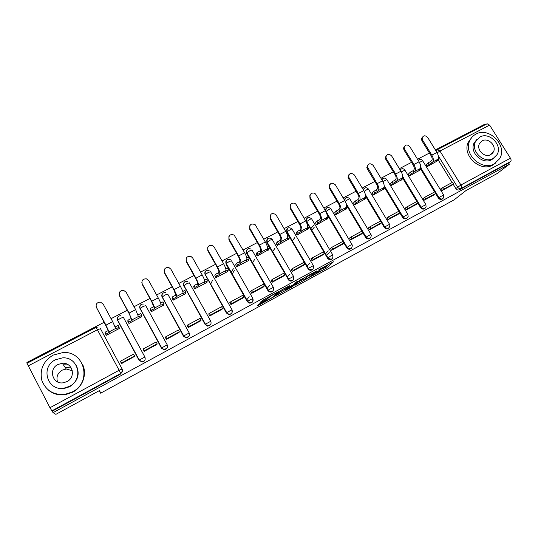 <?xml version="1.0" encoding="UTF-8"?>
<svg xmlns="http://www.w3.org/2000/svg" width="538" height="538" viewBox="0 0 538 538"><rect width="100%" height="100%" fill="white"/><g stroke="black" fill="none" stroke-linecap="round" stroke-linejoin="round"><path stroke-width="0.81" d="M312.914 275.51L327.326 267.594L333.513 261.764L318.893 269.693L323.896 267.514L315.86 272.645L320.318 270.944L312.914 275.51M68.387 364.892L64.533 364.818M259.948 303.573L258.482 304.508L257.346 305.826L258.348 305.416L274.104 296.68L278.778 291.609L277.796 292L263.001 300.063L260.062 302.692L267.346 298.859L269.659 296.989C270.681 295.961 277.272 292.403 276.229 293.439L273.136 296.808C272.167 297.79 265.738 301.273 266.68 300.305L267.157 299.774L266.169 300.177L259.948 303.573M273.781 296.115L274.124 296.66L273.802 296.088M509.392 164.198L497.199 173.518L465.995 190.546L454.139 199.847L100.646 393.197L99.55 390.521L55.878 414.354L53.06 412.666L509.392 164.198L508.659 163.027L510.623 161.514L461.281 188.34C459.842 188.925 458.605 188.529 457.569 187.137L438.342 155.959M294.837 285.342L311.099 276.465L316.835 270.856L300.11 279.968L294.837 285.342M311.099 276.465L310.843 276.001L311.099 276.465M291.293 287.413L276.236 295.503L280.977 290.399L282.463 289.451L289.666 285.671L287.622 287.823L288.556 287.447L294.118 284.279L296.33 281.993L298.045 281.058L292.746 286.492L291.132 287.137M484.751 125.004L484.395 124.439L435.39 149.934M429.438 153.027L417.528 159.228M411.53 162.348L399.384 168.663M393.339 171.81L380.944 178.26M374.851 181.427L362.209 188.004M356.062 191.205L343.163 197.917M336.97 201.138L323.802 207.984M317.561 211.239L304.125 218.226M297.83 221.501L284.111 228.637M277.763 231.939L263.761 239.222M257.359 242.557L243.068 249.995M236.606 253.351L222.012 260.943M215.496 264.333L200.593 272.094M194.023 275.51L178.798 283.432M172.173 286.875L156.619 294.972M149.934 298.449L134.043 306.714M127.298 310.224L111.063 318.671M104.258 322.215L26.9 362.457L27.27 363.17M53.06 412.666L49.967 407.737L26.994 363.318L95.993 327.393L97.398 329.767L28.171 365.894M508.659 163.027L459.533 189.746C458.094 190.331 456.863 189.934 455.834 188.549L453.137 184.184M452.122 182.53L438.228 159.974M487.105 123.78L489.607 125.112L510.428 158.179C511.241 159.665 511.308 160.781 510.623 161.514M426.042 164.863L427.085 166.686L437.017 161.131M441.927 188.219L440.703 188.878L441.812 190.687L451.866 185.247M434.368 194.702L424.146 200.223L423.036 198.401L424.213 197.762M408.342 174.151L409.391 175.987L419.479 170.344M416.594 204.305L406.203 209.907L405.094 208.065L406.224 207.46M390.366 183.586L391.408 185.442L401.657 179.712M398.53 214.057L387.979 219.753L386.862 217.89L387.938 217.312M372.101 193.169L373.15 195.045L383.56 189.221M369.364 227.318L368.335 227.87L369.458 229.753L380.171 223.949M353.54 202.907L354.589 204.796L365.174 198.885M361.529 234.03L350.635 239.914L349.512 238.018L350.48 237.493M334.683 212.799L335.732 214.716L346.492 208.704M342.578 244.265L331.509 250.244L330.379 248.327L331.287 247.836M315.517 222.86L316.573 224.79L327.501 218.677M311.784 258.348L310.93 258.805L312.06 260.742L323.304 254.642M296.041 233.075L297.097 235.032L308.207 228.818M291.946 269.034L291.159 269.457L292.289 271.414L303.721 265.214M276.236 243.465L277.292 245.442L288.59 239.128M271.777 279.901L271.058 280.291L272.188 282.268L283.815 275.96M256.108 254.03L257.164 256.027L268.65 249.605M251.273 290.95L250.614 291.307L251.75 293.304L263.566 286.889M235.637 264.777L236.693 266.787L248.543 260.553L248.374 260.257M233.337 268.744L231.212 272.484M230.412 302.195L229.82 302.511L230.957 304.528L242.981 297.998M214.817 275.698L215.873 277.729L227.93 271.394L227.756 271.085M212.571 280.217L210.62 284.219M209.188 313.627L208.67 313.903L209.813 315.947L222.033 309.296M193.64 286.808L194.702 288.866L206.962 282.416L206.78 282.1M187.601 325.261L187.157 325.497L188.293 327.561L200.728 320.789M172.099 298.113L173.162 300.191L185.63 293.634L185.449 293.304M165.63 337.097L165.26 337.292L166.403 339.377L179.053 332.477M150.183 309.612L151.245 311.71L163.935 305.039L163.74 304.69M143.269 349.149L144.123 351.408L156.988 344.367M127.883 321.314L128.945 323.439L141.857 316.647L141.649 316.27M120.505 361.408L121.453 363.648L134.52 356.445M105.186 333.224L106.248 335.369L119.389 328.462L119.154 328.025M145.193 359.202C144.816 360.843 143.781 361.771 142.093 362L139.066 360.346L117.56 320.345C116.914 318.947 117.143 317.676 118.239 316.539M167.379 347.609L164.325 349.841L161.474 348.187L140.048 308.604C139.389 307.185 139.624 305.914 140.748 304.797M189.174 336.042L186.135 337.884L183.492 336.25L162.14 297.063C161.474 295.631 161.716 294.367 162.859 293.264M210.614 324.562L207.534 326.115L205.126 324.515L183.861 285.718C183.189 284.286 183.424 283.022 184.581 281.932M231.791 310.056C232.598 312.928 231.508 314.421 228.516 314.528L226.397 312.981L205.207 274.575C204.527 273.129 204.77 271.872 205.933 270.802M252.604 298.765C253.391 301.798 252.221 303.237 249.087 303.096L247.298 301.643L225.987 264.003L226.189 263.613C225.503 262.167 225.745 260.917 226.915 259.861M272.901 290.937C271.912 292.067 270.701 292.356 269.256 291.791L267.857 290.493L246.586 253.25L246.821 252.84C246.135 251.394 246.377 250.15 247.541 249.114M293.002 280.042C291.858 281.246 290.533 281.421 289.027 280.574L266.835 242.665L267.117 242.241C266.424 240.795 266.66 239.565 267.823 238.542M312.78 269.316C311.428 270.607 309.989 270.641 308.442 269.41L286.754 232.261L287.07 231.817C286.324 230.183 286.673 228.885 288.119 227.93M332.242 258.751C330.635 260.136 329.081 259.988 327.581 258.301L309.424 227.285M308.429 225.583L306.351 222.026L306.7 221.569C305.954 219.948 306.29 218.67 307.709 217.729M351.395 248.348C349.734 249.719 348.18 249.511 346.721 247.722L328.731 217.224M327.703 215.482L326.936 214.178M370.245 238.112C368.617 239.444 367.077 239.228 365.638 237.466L347.723 207.312M388.792 228.031C387.192 229.329 385.679 229.107 384.253 227.366L381.482 222.739M380.507 221.111L366.405 197.554M407.058 218.112C405.484 219.383 403.991 219.154 402.579 217.433L399.828 212.873M398.84 211.232L384.791 187.944M425.027 208.34C423.48 209.585 422.007 209.356 420.608 207.655L417.878 203.162M416.876 201.515L402.881 178.475M442.727 198.717C441.207 199.948 439.748 199.712 438.356 198.024L435.645 193.599M434.637 191.945L420.696 169.154M100.646 393.197L99.295 390.655M117.425 318.039L117.58 320.635M139.967 306.082L140.014 308.913M162.12 294.38L162.066 297.393M183.572 283.506L183.74 286.075M204.978 272.147L205.045 274.945M226.014 261.038L225.987 264.003M246.693 250.157L246.586 253.25M267.023 239.477L266.835 242.665M287.01 229.006L286.754 232.261M306.66 218.717L306.351 222.026M325.988 208.609L325.214 210.378M344.999 198.677L344.286 199.806M363.701 188.912L363.15 189.584M52.287 411.187L120.734 373.971L122.489 370.601M321.906 269.081L326.613 266.377L329.061 264.05M297.985 282.134L303.809 278.96M308.765 277.682L314.791 272.127L307.581 276.397L304.252 279.72L308.765 277.682M303.64 278.664L304.636 277.366M287.608 287.796L286.465 288.422M285.073 289.182L279.061 292.464M285.543 289.995C284.494 291.024 290.944 287.521 291.926 286.532L293.143 285.281L292.221 285.644L286.7 288.785L285.543 289.995L284.911 288.893M284.824 288.745L285.947 287.554L286.68 288.805M267.245 298.677L268.805 297.864M274.824 293.849L275.248 293.392M260.896 302.376L260.816 301.818M425.995 164.91L428.134 162.826L429.095 164.386L431.584 163.081L430.622 161.521L431.738 160.438C432.471 159.409 432.276 157.863 431.14 155.798L421.913 140.795L421.449 138.696L422.465 136.995M438.416 157.97L439.129 159.12L436.654 160.418L437.791 159.329C438.9 157.809 438.618 155.516 436.943 152.456L427.697 137.459C425.276 135.105 423.413 135.28 422.108 137.984L422.565 140.095L431.819 155.126C433.5 158.192 433.796 160.485 432.7 162.005L431.584 163.081M428.134 162.826L430.622 161.521M440.857 189.134L442.566 187.675L443.534 189.248L453.534 183.855L451.819 185.287M443.534 189.248L441.866 190.66M442.566 187.675L452.566 182.288L453.534 183.855M439.129 159.12L436.231 161.877M429.095 164.386L426.95 166.457M408.295 174.198L410.326 172.16L411.288 173.74L413.816 172.409L412.854 170.835L413.91 169.779C414.603 168.771 414.374 167.224 413.238 165.139L403.984 149.994L403.5 148.125L404.509 146.195M420.655 167.042L421.483 168.387L418.967 169.705L420.05 168.643C421.093 167.15 420.777 164.857 419.089 161.77L409.815 146.632C407.226 144.204 405.329 144.466 404.125 147.432L404.61 149.308L413.883 164.487C415.571 167.58 415.908 169.867 414.879 171.36L413.816 172.409M410.326 172.16L412.854 170.835M423.191 198.656L424.825 197.238L425.793 198.825L435.948 193.344L434.314 194.736M425.793 198.825L424.206 200.19M424.825 197.238L434.98 191.763L435.948 193.344M421.483 168.387L418.725 171.077M411.288 173.74L409.25 175.765M390.319 183.633L392.236 181.649L393.197 183.243L395.766 181.891L394.805 180.297L395.8 179.268C396.445 178.28 396.197 176.733 395.047 174.635L385.773 159.342L385.289 157.742L386.264 155.549M402.585 176.222L403.554 177.802L401.005 179.141L402.02 178.105C403.002 176.639 402.646 174.346 400.945 171.239L391.651 155.953C388.86 153.444 386.93 153.814 385.874 157.069L386.358 158.67L395.659 173.996C397.36 177.116 397.73 179.403 396.768 180.869L395.766 181.891M392.236 181.649L394.805 180.297M405.249 208.327L406.795 206.948L407.77 208.549L418.087 202.981L416.533 204.332M407.77 208.549L406.264 209.881M406.795 206.948L417.118 201.387L418.087 202.981M403.554 177.802L400.951 180.425M393.197 183.243L391.274 185.213M372.054 193.216L373.856 191.286L374.818 192.893L377.427 191.521L376.465 189.914L377.4 188.912C377.999 187.944 377.723 186.397 376.566 184.278L367.266 168.838L366.815 167.56L367.716 165.058M384.206 185.859L385.342 187.365L382.747 188.73L383.708 187.722C384.623 186.282 384.219 183.989 382.511 180.855L373.197 165.422C370.157 162.832 368.214 163.33 367.367 166.901L377.138 183.66C378.853 186.8 379.263 189.094 378.375 190.526L377.427 191.521M373.856 191.286L376.465 189.914M387.017 218.152L388.483 216.814L389.451 218.435L399.936 212.779L398.47 214.084M389.451 218.435L388.039 219.719M388.483 216.814L398.967 211.165L399.936 212.779M385.342 187.365L382.888 189.921M374.818 192.893L373.009 194.817M353.493 202.96L355.174 201.077L356.143 202.698L358.799 201.306L357.831 199.685L358.705 198.71C359.256 197.762 358.947 196.215 357.783 194.084L348.463 178.481L348.086 177.58L348.873 174.729M365.531 195.65L365.867 195.469L366.835 197.083L364.206 198.468L365.1 197.493C365.941 196.081 365.497 193.794 363.775 190.627L354.441 175.038C351.126 172.389 349.175 173.021 348.597 176.941L358.315 193.478C360.043 196.652 360.494 198.939 359.68 200.338L358.799 201.306M355.174 201.077L357.831 199.685M368.496 228.139L369.868 226.841L370.843 228.475L381.496 222.725L380.117 223.996M370.843 228.475L369.519 229.719M369.868 226.841L380.521 221.098L381.496 222.725M366.835 197.083L364.542 199.564M356.143 202.698L354.455 204.575M334.636 212.853L336.196 211.03L337.165 212.671L339.861 211.252L338.893 209.612L339.7 208.67C340.198 207.742 339.861 206.202 338.691 204.043L329.108 187.789L329.707 184.574M346.553 205.597L347.064 205.328L348.032 206.962L345.356 208.367L346.19 207.419C346.956 206.041 346.472 203.754 344.737 200.566L335.376 184.816C331.744 182.12 329.807 182.9 329.579 187.163L339.189 203.458C340.924 206.659 341.422 208.946 340.675 210.318L339.861 211.252M336.196 211.03L338.893 209.612M349.673 238.287L350.951 237.029L351.933 238.684L362.76 232.84L361.469 234.064M351.933 238.684L350.695 239.881M350.951 237.029L361.785 231.199L362.76 232.84M348.032 206.962L345.9 209.369M337.165 212.671L335.598 214.487M475.821 134.17C472.882 135.744 470.777 138.098 469.519 141.232C463.5 154.446 482.095 171.346 494.368 163.787L499.546 158.797C508.054 145.899 489.109 126.289 475.821 134.17M472.223 136.908L468.08 142.557C462.081 155.724 480.589 172.557 492.821 165.018L495.552 163.068M493.965 157.997L491.759 159.625C482.821 165.099 469.392 152.657 473.971 143.169L477.112 139.107M479.768 137.062L475.316 141.945C470.73 151.474 484.213 163.962 493.178 158.468L497.045 154.655C502.929 145.294 489.264 131.406 479.768 137.062M490.79 154.648L493.353 152.072C496.991 146.02 488.201 137.224 482.149 140.855L479.338 143.875C476.238 150.001 484.946 158.206 490.79 154.648M492.23 153.586L492.378 152.886M57.512 381.872C56.066 376.943 57.613 373.036 62.159 370.151L66.255 369.001L72.334 370.776M53.094 355.107C43.343 361.139 39.583 369.539 41.809 380.305C45.817 390.521 53.538 395.215 64.957 394.381L72.442 391.872C92.287 382.182 84.674 350.978 63.154 352.504L53.094 355.107M48.144 389.875C53.02 393.944 58.723 395.551 65.266 394.697L72.717 392.195C82.926 386.909 87.412 373.708 82.442 364.172M76.369 365.625C80.115 374.145 77.896 381.166 69.718 386.694L64.069 388.53C59.072 389.075 54.815 387.696 51.298 384.381M55.461 359.781C40.175 366.869 47.156 391.193 63.773 388.214L69.456 386.371C83.955 379.351 78.225 356.499 62.482 357.891L55.461 359.781M66.954 381.624C76.389 377.091 72.563 362.202 62.307 363.271L57.936 364.488C48.185 369.048 52.529 384.556 63.141 382.821L66.954 381.624M71.332 368.066L64.984 367.151M315.47 222.914L316.902 221.145L317.877 222.799L320.614 221.36L319.639 219.706L320.386 218.791C320.83 217.883 320.466 216.343 319.29 214.171L309.875 198.172L310.224 194.588M327.259 215.711L327.945 215.355L328.92 217.002L326.196 218.428L326.963 217.513C327.655 216.162 327.131 213.882 325.382 210.661L316.001 194.756C314.01 191.064 308.139 193.942 310.305 197.567L319.74 213.606C321.489 216.834 322.027 219.114 321.361 220.452L320.614 221.36M316.902 221.145L319.639 219.706M310.843 228.65L313.398 225.483M330.54 248.596L331.724 247.393L332.706 249.06L343.715 243.122L342.518 244.292M332.706 249.06L331.569 250.21M329.256 252.537L326.472 255.348M331.724 247.393L342.733 241.461L343.715 243.122M325.524 253.728L328.294 250.896M328.92 217.002L326.956 219.329M317.877 222.799L316.438 224.561M314.353 227.11L311.784 230.257M295.994 233.142L297.292 231.427L298.267 233.102L301.051 231.636L300.076 229.968L300.749 229.087C301.146 228.199 300.749 226.659 299.558 224.474L290.177 208.394L290.412 204.783M307.642 226L308.516 225.536L309.491 227.204L306.727 228.657L307.427 227.769C308.039 226.458 307.46 224.178 305.705 220.93L296.182 204.662C293.977 201.125 288.321 204.279 290.56 207.809L299.969 223.922C301.731 227.177 302.316 229.457 301.731 230.762L301.051 231.636M297.292 231.427L300.076 229.968M311.092 259.081L312.181 257.917L313.163 259.605L324.353 253.566L323.257 254.696M313.163 259.605L312.121 260.708M309.713 263.257L306.99 266.128M312.181 257.917L323.372 251.892L324.353 253.566M309.491 227.204L307.702 229.45M298.267 233.102L296.963 234.803M294.804 237.614L292.316 240.856M276.196 243.532L277.352 241.878L278.328 243.573L281.159 242.087L280.184 240.392L280.782 239.551C281.125 238.684 280.695 237.15 279.498 234.938L270.096 218.697L270.258 215.173M287.702 236.451L288.765 235.893L289.747 237.574L286.936 239.054L287.561 238.2C288.086 236.922 287.467 234.642 285.698 231.367L275.866 214.568C271.757 212.564 269.948 213.754 270.439 218.132L279.861 234.413C281.636 237.695 282.268 239.975 281.764 241.246L281.159 242.087M277.352 241.878L280.184 240.392M291.327 269.74L292.302 268.63L293.291 270.332L304.669 264.192L303.674 265.268M293.291 270.332L292.356 271.381M289.854 274.178L287.211 277.137M292.302 268.63L303.681 262.497L304.669 264.192M289.747 237.574L288.133 239.74M278.328 243.573L277.164 245.214M274.945 248.327L272.558 251.69M256.061 254.104L257.077 252.51L258.058 254.218L260.937 252.705L259.955 250.997L260.486 250.19C260.762 249.35 260.305 247.816 259.101 245.584L249.679 229.175L249.753 225.758M267.426 247.083L268.684 246.424L269.666 248.126L266.808 249.625L267.359 248.805C267.803 247.561 267.13 245.288 265.348 241.986L255.18 224.689C251.105 223.136 249.37 224.454 249.975 228.63L259.417 245.079C261.206 248.395 261.885 250.668 261.468 251.898L260.937 252.705M257.077 252.51L259.955 250.997M271.226 280.58L272.094 279.511L273.082 281.239L284.656 274.992L283.761 276.014M273.082 281.239L272.255 282.228M269.679 285.315L267.124 288.381M272.094 279.511L283.667 273.277L284.656 274.992M269.666 248.126L268.24 250.197M258.058 254.218L257.029 255.799M254.783 259.269L252.504 262.779M235.59 264.851L236.458 263.317L237.44 265.046L240.372 263.506L239.39 261.784L239.834 261.011C240.056 260.197 239.565 258.664 238.354 256.418L228.912 239.834L228.899 236.559M246.801 257.897L248.267 257.13L249.242 258.845L246.337 260.372L246.814 259.592C247.171 258.388 246.451 256.115 244.655 252.779L234.138 235.052C230.129 233.895 228.468 235.314 229.161 239.309L238.623 255.927C240.419 259.269 241.152 261.542 240.822 262.739L240.372 263.506M236.458 263.317L239.39 261.784M250.782 291.603L251.542 290.587L252.53 292.329L264.299 285.974L263.519 286.949M252.53 292.329L251.818 293.264M249.188 296.7L246.74 299.901M251.542 290.587L263.311 284.246L264.299 285.974M249.242 258.845L248.018 260.836M237.44 265.046L236.565 266.566M234.312 270.466L232.167 274.172M214.776 275.779L215.489 274.313L216.471 276.061L219.45 274.494L218.468 272.753L218.838 272.013C218.993 271.226 218.462 269.699 217.244 267.433L207.789 250.674L207.675 247.581M225.819 268.899L227.493 268.018L228.475 269.753L225.523 271.307L225.92 270.567C226.182 269.397 225.415 267.13 223.606 263.761L214.131 247.016L212.745 245.651C208.825 244.837 207.238 246.35 207.984 250.17L217.466 266.969C219.275 270.338 220.062 272.605 219.82 273.761L219.45 274.494M215.489 274.313L218.468 272.753M229.995 302.813L230.641 301.852L231.629 303.607L243.6 297.151L242.927 298.065M231.629 303.607L231.024 304.488M230.641 301.852L242.611 295.402L243.6 297.151M228.475 269.753L227.446 271.65M216.471 276.061L215.751 277.514M193.606 286.902L194.157 285.496L195.139 287.265L198.172 285.671L197.184 283.909L197.473 283.21C197.567 282.45 197.002 280.93 195.771 278.637L186.296 261.697L186.087 258.845M204.48 280.09L206.37 279.094L207.352 280.849L204.346 282.43L204.662 281.724C204.837 280.594 204.01 278.334 202.187 274.938L192.698 258.011L191.003 256.485C187.17 255.967 185.65 257.547 186.444 261.219L195.94 278.2C197.769 281.603 198.609 283.862 198.461 284.979L198.172 285.671M194.157 285.496L197.184 283.909M208.845 314.219L209.369 313.304L210.365 315.086L222.544 308.509L221.986 309.37M210.365 315.086L209.881 315.907M209.369 313.304L221.548 306.747L222.544 308.509M207.352 280.849L206.531 282.645M195.139 287.265L194.581 288.65M172.066 298.22L172.449 296.882L173.438 298.664L176.525 297.043L173.922 290.043L164.433 272.921L164.124 270.372M182.765 291.475L184.884 290.365L185.866 292.134L182.806 293.741L183.034 293.075C183.108 291.993 182.234 289.733 180.398 286.31L170.889 269.202L168.905 267.547C165.166 267.278 163.707 268.913 164.527 272.463L174.043 289.626C175.879 293.062 176.773 295.315 176.726 296.391L176.525 297.043M172.449 296.882L175.536 295.261M187.338 325.826L187.735 324.965L188.73 326.761L201.118 320.076L200.687 320.87M188.73 326.761L188.367 327.521M187.735 324.965L200.123 318.288L201.118 320.076M185.866 292.134L185.26 293.829M173.438 298.664L173.048 299.989M150.163 309.74L150.364 308.456L151.353 310.258L154.493 308.61L151.689 301.643L142.187 284.333L141.797 282.174M160.66 303.062L163.014 301.825L164.003 303.62L160.889 305.254L161.03 304.629C161.003 303.587 160.068 301.334 158.219 297.877L148.696 280.58L146.45 278.839C142.792 278.771 141.38 280.459 142.22 283.903L151.75 301.253C153.599 304.723 154.554 306.969 154.608 308.005L154.493 308.61M150.364 308.456L153.505 306.815M165.448 337.642L165.717 336.828L166.713 338.644L179.322 331.838L179.013 332.571M166.713 338.644L166.477 339.344M165.717 336.828L178.327 330.029L179.322 331.838M164.003 303.62L163.613 305.207M151.353 310.258L151.144 311.529M127.883 321.482L127.889 320.244L128.878 322.067L132.072 320.386L129.053 313.459L119.537 295.954L119.12 294.266M138.172 314.851L140.761 313.493L141.75 315.302L138.582 316.969L135.65 309.659L126.107 292.168L123.619 290.359C120.035 290.466 118.663 292.195 119.517 295.55L129.059 313.096L132.072 320.386M127.889 320.244L131.084 318.57M143.189 349.673L143.303 348.9L144.305 350.736L157.136 343.809L156.955 344.481M144.305 350.736L144.197 351.368M143.303 348.9L156.141 341.986L157.136 343.809M141.75 315.302L141.595 316.788M128.878 322.067L128.858 323.291M105.233 333.479L105.011 332.235L106.006 334.078L109.254 332.37L96.107 306.647M115.273 326.855L118.118 325.369L119.106 327.198L115.878 328.893L112.664 321.643L103.114 303.963L100.404 302.107C96.88 302.356 95.549 304.125 96.41 307.406L105.959 325.147L109.254 332.37M105.011 332.235L108.266 330.534M120.546 361.966L120.492 361.186L121.494 363.049L134.554 355.995L134.507 356.6M121.494 363.049L121.521 363.607M120.492 361.186L133.558 354.152L134.554 355.995M119.106 327.198L119.187 328.57M106.006 334.078L106.208 335.308M49.967 407.737L119.127 370.258L97.398 329.767L100.478 328.718L122.099 368.967M455.834 188.549L460.931 185.005L510.428 158.179M489.607 125.112L439.95 151.023L460.931 185.005C461.765 186.525 461.886 187.634 461.281 188.34L459.533 189.746M139.066 360.346L117.56 320.345L120.438 318.294L123.363 317.312L144.863 356.956M161.474 348.187L140.048 308.604L142.96 306.539L145.744 305.624L167.21 344.818M183.492 336.25L162.14 297.063L165.092 294.985L167.748 294.138L189.168 332.894M205.126 324.515L183.861 285.718L186.841 283.634L189.369 282.847L210.741 321.173M226.397 312.981L205.207 274.575L208.219 272.477L210.62 271.744L231.952 309.653M247.298 301.643L247.547 301.327L226.189 263.613L229.235 261.502L231.515 260.836L252.799 298.334M267.857 290.493L268.139 290.157L246.821 252.84L249.894 250.721L252.06 250.103L273.291 287.205M288.065 279.538L288.388 279.182L267.117 242.241L270.211 240.109C271.744 239.343 272.43 239.154 272.262 239.551L293.445 276.263M307.938 268.758L308.301 268.381L287.07 231.817L290.19 229.679C291.697 228.926 292.342 228.758 292.134 229.175L313.271 265.496M327.487 258.153L327.884 257.763L306.7 221.569L309.848 219.423C311.32 218.684 311.932 218.529 311.684 218.966L332.766 254.911M346.721 247.722L347.151 247.319L325.86 211.185C325.356 209.84 325.625 208.737 326.687 207.87M325.907 211.616L329.182 209.329C330.594 208.616 331.179 208.475 330.937 208.899L351.973 244.494M365.638 237.466L366.102 237.036L345.981 203.189M384.253 227.366L384.751 226.928L365.383 194.588M402.579 217.433L403.103 216.975L385.282 187.432M420.608 207.655L421.167 207.184L403.406 177.95M438.356 198.024L438.941 197.54L421.241 168.616M443.736 197.533C442.364 199.49 440.77 199.49 438.941 197.54L443.615 194.958L443.736 197.533M418.214 160.337L418.645 159.968M419.425 162.362L422.727 160.889L443.534 194.83M426.096 206.935C424.778 209.134 423.137 209.215 421.167 207.184L425.874 204.581L426.096 206.935M400.158 169.941L400.83 169.241M408.167 216.417C406.95 218.919 405.262 219.101 403.103 216.975L407.858 214.359L408.167 216.417M381.859 179.773L382.733 178.67M389.915 225.967C388.887 228.832 387.165 229.154 384.751 226.928L389.559 224.292L389.915 225.967M363.325 189.874L364.354 188.246M371.314 235.563C370.574 238.865 368.839 239.356 366.102 237.036L370.958 234.386L371.314 235.563M344.609 200.351L345.672 197.984M352.303 245.247C352.007 249.013 350.285 249.706 347.151 247.319L350.393 245.241L352.06 244.642L352.303 245.247M332.854 255.066C333.204 259.175 331.576 260.123 327.978 257.91L331.105 255.691L332.854 255.066M313.351 265.644C313.896 269.43 312.376 270.567 308.805 269.04L308.328 268.354L313.351 265.644M293.526 276.397C294.199 279.888 292.806 281.159 289.35 280.217L288.435 279.135L293.526 276.397M273.365 287.326C274.111 290.567 272.84 291.939 269.545 291.455L268.139 290.157L273.365 287.326M252.86 298.449C253.654 301.482 252.477 302.928 249.336 302.78L247.547 301.327L252.86 298.449M232.006 309.754C232.819 312.632 231.723 314.131 228.724 314.239L226.599 312.686L232.006 309.754M210.788 321.26C211.609 324.017 210.58 325.551 207.702 325.846L205.294 324.239L210.788 321.26M189.208 332.961C190.028 335.631 189.046 337.191 186.256 337.635L183.613 335.994L189.208 332.961M167.237 344.871C168.064 347.474 167.116 349.054 164.399 349.613L161.548 347.958L167.237 344.871M144.883 356.997C145.704 359.539 144.789 361.139 142.126 361.798L139.093 360.137L144.883 356.997M401.301 171.864L404.939 170.19L425.793 204.447M382.895 181.528L386.876 179.638L407.777 214.218M364.192 191.36L366.923 189.625C368.227 188.972 368.759 188.838 368.523 189.241L389.472 224.151M345.188 201.38L348.207 199.396C349.565 198.717 350.124 198.583 349.882 198.993L370.87 234.238M436.251 151.326L437.226 149.799M120.734 373.971L120.7 373.466L51.823 410.904M122.113 368.994C122.872 370.823 122.402 372.316 120.7 373.466L119.127 370.258L122.113 368.994M437.152 152.805L439.95 151.023L437.428 149.678M326.613 266.377L327.326 267.594M325.134 267.325L325.84 268.543M295.537 284.636L295.739 284.985M307.259 275.933L307.548 276.431M303.533 278.476L304.252 279.72M276.962 294.723L277.184 295.12M287.104 286.922L287.622 287.823M292.47 285.974L292.759 286.478M269.33 296.613L269.585 297.063M268.388 297.131L268.832 297.904M266.841 297.971L267.346 298.859M258.092 304.965L258.348 305.416M422.565 140.095L421.913 140.795M437.791 159.329L432.7 162.005M436.943 152.456L431.819 155.126M404.61 149.308L403.984 149.994M420.05 168.643L414.879 171.36M419.089 161.77L413.883 164.487M386.358 158.67L385.773 159.342M402.02 178.105L396.768 180.869M400.945 171.239L395.659 173.996M367.817 168.179L367.266 168.838M383.708 187.722L378.375 190.526M382.511 180.855L377.138 183.66M348.974 177.843L348.463 178.481M365.1 197.493L359.68 200.338M363.775 190.627L358.315 193.478M329.821 187.668L329.35 188.293M346.19 207.419L340.675 210.318M344.737 200.566L339.189 203.458M310.352 197.654L309.928 198.26M326.963 217.513L321.361 220.452M325.382 210.661L319.74 213.606M290.56 207.809L290.177 208.394M307.427 227.769L301.731 230.762M305.705 220.93L299.969 223.922M270.439 218.132L270.096 218.697M287.561 238.2L281.764 241.246M285.698 231.367L279.861 234.413M249.975 228.63L249.679 229.175M267.359 248.805L261.468 251.898M265.348 241.986L259.417 245.079M229.161 239.309L228.912 239.834M246.814 259.592L240.822 262.739M244.655 252.779L238.623 255.927M207.984 250.17L207.789 250.674M225.92 270.567L219.82 273.761M223.606 263.761L217.466 266.969M186.444 261.219L186.296 261.697M204.662 281.724L198.461 284.979M202.187 274.938L195.94 278.2M164.527 272.463L164.433 272.921M183.034 293.075L176.726 296.391M180.398 286.31L174.043 289.626M142.22 283.903L142.187 284.333M161.03 304.629L154.608 308.005M158.219 297.877L151.75 301.253M119.517 295.55L119.537 295.954M138.629 316.391L132.099 319.821M135.65 309.659L129.059 313.096M96.41 307.406L96.484 307.783M115.831 328.355L109.18 331.852M112.664 321.643L105.959 325.147M422.606 160.687C421.227 159.107 419.768 158.999 418.228 160.371M325.752 211.32L325.86 211.185C326.001 207.291 327.649 206.451 330.803 208.663M327.581 258.301L327.891 257.756L306.707 221.562C306.539 217.439 308.153 216.498 311.549 218.724M308.442 269.41L308.805 269.04L287.097 231.791C286.868 227.749 288.462 226.747 291.872 228.784M289.027 280.574L289.35 280.217L267.157 242.187C266.794 238.368 268.307 237.251 271.69 238.832M269.256 291.791L269.545 291.455L268.2 290.096L246.881 252.759C246.417 249.155 247.843 247.937 251.165 249.114M249.087 303.096L249.336 302.78L247.621 301.24L226.256 263.512C225.725 260.096 227.076 258.798 230.304 259.639M228.516 314.528L228.724 314.239L226.693 312.585L205.281 274.454C204.702 271.192 205.98 269.841 209.114 270.399M207.534 326.115L205.395 324.125L183.942 285.577C183.33 282.457 184.541 281.058 187.587 281.387M186.135 337.884L183.72 335.867L162.234 296.902C161.595 293.889 162.758 292.457 165.717 292.598M164.325 349.841L161.662 347.817L140.142 308.422C139.49 305.503 140.613 304.037 143.491 304.031M142.093 362L139.208 359.983L117.654 320.15C117.002 317.306 118.084 315.819 120.909 315.678M404.818 169.981C403.238 168.266 401.698 168.266 400.185 169.981M386.748 179.423C384.932 177.567 383.312 177.701 381.886 179.82M368.395 189.013C366.27 187.016 364.589 187.325 363.358 189.934M349.747 198.757C347.178 196.626 345.477 197.177 344.643 200.405M436.19 151.232L437.65 149.524L487.206 123.727M97.829 327.05L95.999 327.393M307.306 275.913L307.581 276.397M285.981 287.534L286.7 288.785M292.45 285.987L292.746 286.492M269.417 296.566L269.659 296.989M268.354 297.144L268.805 297.931M421.449 138.696L422.108 137.984M403.5 148.125L404.125 147.432M385.289 157.742L385.874 157.069M366.815 167.56L367.367 166.901M348.086 177.58L348.597 176.941M329.108 187.789L329.579 187.163M469.519 141.232L468.08 142.557M473.971 143.169L475.316 141.945M489.701 155.112L493.353 152.072M66.255 369.001L62.307 363.271M309.875 198.172L310.305 197.567"/></g></svg>
